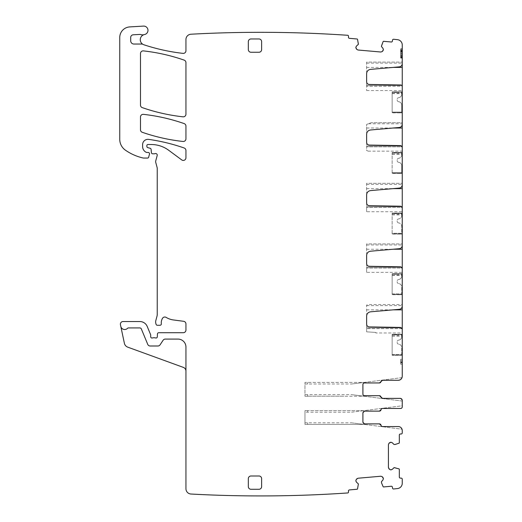 <?xml version="1.0" encoding="UTF-8"?>
<svg xmlns="http://www.w3.org/2000/svg" width="522" height="522" viewBox="0 0 522 522"><rect width="100%" height="100%" fill="white"/><g stroke="black" fill="none" stroke-linecap="round" stroke-linejoin="round"><path stroke-width="0.39" stroke-dasharray="2.61 1.96" d="M402.253 63.684L402.253 62.085L366.627 62.085L366.627 73.622A4.254 4.254 0 0 1 370.516 69.38L399.337 66.862A3.191 3.191 0 0 0 402.253 63.684M402.253 86.6L402.253 90.534L402.253 86.6M402.253 124.295L402.253 122.696L371.201 122.696L366.627 124.432L366.627 134.232A4.254 4.254 0 0 1 370.516 129.991L399.337 127.472A3.191 3.191 0 0 0 402.253 124.295M368.147 151.139L402.253 151.139L402.253 147.211M402.253 184.905L402.253 183.307L366.627 183.307L366.627 194.843A4.254 4.254 0 0 1 370.516 190.602L399.337 188.083A3.191 3.191 0 0 0 402.253 184.905M366.627 211.749L366.627 207.449L366.627 211.749L402.253 211.749L402.253 207.815M402.253 245.516L402.253 243.918L366.627 243.918L366.627 255.447A4.254 4.254 0 0 1 370.516 251.212L399.337 248.694A3.191 3.191 0 0 0 402.253 245.516M366.627 272.36L366.627 268.06L366.627 272.36L402.253 272.36L402.253 268.425M402.253 306.127L402.253 304.528L368.741 304.528L366.627 305.07L366.627 316.058A4.254 4.254 0 0 1 370.516 311.823L399.337 309.305A3.191 3.191 0 0 0 402.253 306.127M375.827 332.971L375.827 332.436L375.827 332.971L402.253 332.971L402.253 329.036M381.517 45.362L383.096 41.636A0.529 0.529 0 0 1 383.631 41.316L391.272 41.988A1.064 1.064 0 0 0 392.427 41.016L392.492 40.227A1.064 1.064 0 0 1 393.549 39.254A1276.009 1276.009 0 0 1 397.503 39.672A5.318 5.318 0 0 1 402.253 44.957L402.253 376.303A3.987 3.987 0 0 1 398.266 380.29A3.987 3.987 0 0 0 402.025 377.628L351.587 384.016L304.959 384.016L304.959 396.244L304.959 382.417L364.186 382.417L351.587 384.016M402.253 355.306L402.253 334.302L402.253 355.306L392.152 355.306L402.253 355.306M402.253 294.428L402.253 273.691L402.253 294.428L392.152 294.428L402.253 294.695L392.152 294.695L392.152 274.226L392.152 294.428L402.253 294.428M402.253 233.817L402.253 213.08L402.253 233.817L392.152 233.817L402.253 234.084L392.152 234.084L392.152 213.615L392.152 233.817L402.253 233.817M402.253 173.206L402.253 152.47L402.253 173.206L392.152 173.206L402.253 173.474L392.152 173.474L392.152 153.005L392.152 173.206L402.253 173.206M402.253 112.595L402.253 91.859L402.253 112.595L392.152 112.595L402.253 112.863L392.152 112.863L392.152 92.394L392.152 112.595L402.253 112.595M402.253 50.869L402.253 58.099L402.253 50.869L400.655 50.869L400.655 48.814L400.655 58.099L400.655 50.869M402.253 56.232L400.655 56.232M402.253 54.503L402.253 49.199L402.253 54.503L400.655 54.503L400.655 55.43L400.655 50.986L400.655 57.368L400.655 49.199L400.655 54.503M402.253 359.293L402.253 364.154L402.253 359.293L400.655 359.293L400.655 364.154L400.655 359.293L402.253 359.293M366.627 73.622L366.627 62.085L402.253 62.085M366.627 81.797L366.627 85.451L401.77 85.451L366.627 85.451L366.627 90.534L366.627 81.797A2.656 2.656 0 0 0 369.243 84.453L400.687 85.001A1.592 1.592 0 0 1 401.77 85.451L402.208 86.228L366.627 86.228L402.208 86.228M366.627 134.232L366.627 124.432L371.201 122.696L402.253 122.696M366.627 142.408L366.627 146.062L401.77 146.062L366.627 146.062L366.627 150.44C368.623 151.36 368.623 151.36 366.627 150.44C368.623 151.36 368.623 151.36 366.627 150.44L366.627 142.408A2.656 2.656 0 0 0 369.243 145.064L400.687 145.612A1.592 1.592 0 0 1 401.77 146.062L402.208 146.839L366.627 146.839L402.208 146.839M366.627 194.843L366.627 183.307L402.253 183.307M366.627 203.019L366.627 206.673L401.77 206.673L366.627 206.673L366.627 207.449L366.627 203.019A2.656 2.656 0 0 0 369.243 205.675L400.687 206.223A1.592 1.592 0 0 1 401.77 206.673L402.208 207.449L366.627 207.449L402.208 207.449M366.627 255.447L366.627 243.918L402.253 243.918M366.627 263.63L366.627 267.284L401.77 267.284L366.627 267.284L366.627 268.06L366.627 263.63A2.656 2.656 0 0 0 369.243 266.285L400.687 266.833A1.592 1.592 0 0 1 401.77 267.284L402.208 268.06L366.627 268.06L402.208 268.06M366.627 316.058L366.627 305.07L368.741 304.528L402.253 304.528M366.627 324.24L366.627 327.894L401.77 327.894L366.627 327.894L366.627 331.848L366.627 324.24A2.656 2.656 0 0 0 369.243 326.896L400.687 327.444A1.592 1.592 0 0 1 401.77 327.894L402.208 328.671L366.627 328.671L402.208 328.671M375.827 332.436L366.627 331.848L375.827 332.436M394.123 444.49L395.03 444.49M393.934 444.411L392.296 442.773M389.477 442.773L388.975 443.282M388.427 444.6L388.427 467.51M389.477 469.33L388.975 468.828M393.934 467.699L392.296 469.33M394.123 467.621L395.03 467.621M381.517 482.883L383.096 486.602A0.529 0.529 0 0 0 383.631 486.928L391.272 486.256A1.064 1.064 0 0 1 392.427 487.222L392.492 488.018A1.064 1.064 0 0 0 393.549 488.99A1276.009 1276.009 0 0 0 397.503 488.566A5.318 5.318 0 0 0 402.253 483.281L402.253 479.183A1.064 1.064 0 0 0 401.19 478.119L400.394 478.119A1.064 1.064 0 0 1 399.33 477.056L399.33 469.389A0.529 0.529 0 0 0 398.958 468.88L395.115 467.634M381.419 481.891L381.497 482.804M381.478 481.702L382.965 479.927M382.724 477.121L382.176 476.658M380.819 476.234L357.988 478.23M356.265 479.431L356.722 478.889M358.281 483.731L356.513 482.243M358.379 483.907L358.457 484.814M358.451 43.346L357.544 39.404A0.529 0.529 0 0 0 357.068 38.993L349.433 38.328A1.064 1.064 0 0 1 348.461 37.173L348.533 36.377A1.064 1.064 0 0 0 347.867 35.3A1276.009 1276.009 0 0 0 190.967 34.217A5.318 5.318 0 0 0 185.943 39.528L185.943 50.738A2.656 2.656 0 0 1 182.981 53.374A193.531 193.531 0 0 1 143.915 44.781A5.318 5.318 0 0 1 144.555 34.517A4.254 4.254 0 0 0 147.948 29.806A4.254 4.254 0 0 0 143.478 26.1L129.756 26.909A10.636 10.636 0 0 0 119.747 37.525L119.747 139.283A13.291 13.291 0 0 0 125.443 150.192A50.51 50.51 0 0 0 143.074 157.99A2.656 2.656 0 0 0 143.661 158.055L147.615 158.055A1.064 1.064 0 0 0 148.639 157.266L149.475 154.147A1.331 1.331 0 0 0 148.196 152.47L146.865 152.47A1.331 1.331 0 0 1 146.304 152.346A6.381 6.381 0 0 1 142.61 146.558L142.61 144.653A5.318 5.318 0 0 1 148.666 139.387A186.086 186.086 0 0 1 184.162 147.994A2.656 2.656 0 0 1 185.943 150.499L185.943 157.761A2.656 2.656 0 0 1 181.702 159.895L168.671 150.258A29.245 29.245 0 0 0 151.282 144.522L147.928 144.522A1.064 1.064 0 0 0 146.865 145.586L146.865 146.369A1.331 1.331 0 0 0 147.85 147.654L150.134 148.268A1.331 1.331 0 0 1 151.112 149.436L151.387 152.587A1.331 1.331 0 0 0 152.711 153.801L154.166 153.801A2.656 2.656 0 0 0 155.086 153.631A1.592 1.592 0 0 1 157.181 155.543L155.726 160.978A2.656 2.656 0 0 0 155.726 162.355L157.142 167.634A2.656 2.656 0 0 1 157.233 168.319L157.233 314.616A5.318 5.318 0 0 1 157.05 315.993L155.817 320.593A5.318 5.318 0 0 0 155.817 323.346L156.065 324.279A1.331 1.331 0 0 0 157.35 325.265L160.013 325.265A1.331 1.331 0 0 0 161.331 323.777A8.509 8.509 0 0 1 162.538 318.289A2.656 2.656 0 0 1 166.179 317.409A18.609 18.609 0 0 0 173.408 319.953L183.633 321.298A2.656 2.656 0 0 1 185.943 323.934L185.943 330.048A2.656 2.656 0 0 1 183.281 332.71L158.773 332.71A1.331 1.331 0 0 0 157.442 333.982L157.331 336.749A1.331 1.331 0 0 1 155.53 337.936A2.656 2.656 0 0 0 154.571 337.76L153.455 337.76A2.656 2.656 0 0 0 152.496 337.936A1.331 1.331 0 0 1 150.688 336.697L150.688 335.098A1.331 1.331 0 0 0 150.59 334.589L147.224 326.465A7.974 7.974 0 0 0 139.857 321.539L123.042 321.539A2.656 2.656 0 0 0 120.445 324.756L120.784 326.361A3.987 3.987 0 0 0 127.596 328.26A1.064 1.064 0 0 1 128.373 327.92L139.857 327.92A1.592 1.592 0 0 1 141.331 328.906L147.733 344.357A2.656 2.656 0 0 0 150.186 346.001L157.872 346.001A2.656 2.656 0 0 0 160.084 344.814L163.099 340.272A2.656 2.656 0 0 1 165.311 339.085L177.969 339.085A7.974 7.974 0 0 1 185.943 347.065L185.943 371.122L185.943 347.065A7.974 7.974 0 0 0 177.969 339.085L165.311 339.085A2.656 2.656 0 0 0 163.099 340.272L160.084 344.814L163.099 340.272A2.656 2.656 0 0 1 165.311 339.085L177.969 339.085A7.974 7.974 0 0 1 185.943 347.065L185.943 488.716A5.318 5.318 0 0 0 190.967 494.027A1276.009 1276.009 0 0 0 347.867 492.944A1.064 1.064 0 0 0 348.533 491.868L348.461 491.072A1.064 1.064 0 0 1 349.433 489.917L357.068 489.251A0.529 0.529 0 0 0 357.544 488.84L358.451 484.899M358.379 44.337L358.457 43.424M358.281 44.514L356.513 46.001M356.265 48.807L356.722 49.355M357.988 50.014L380.819 52.011M382.724 51.123L382.176 51.587M381.478 46.543L382.965 48.318M381.419 46.347L381.497 45.44M364.506 382.952A1.592 1.592 0 0 0 362.907 384.544A1.592 1.592 0 0 1 364.506 382.952L379.435 382.952A1.592 1.592 0 0 0 381.008 381.621A1.592 1.592 0 0 1 382.58 380.29L382.535 380.29A1.592 1.592 0 0 0 380.962 381.621A1.592 1.592 0 0 1 379.39 382.952L364.506 382.952A1.592 1.592 0 0 0 362.907 384.544L362.907 394.117A1.592 1.592 0 0 0 364.506 395.709L379.435 395.709A1.592 1.592 0 0 1 381.008 397.04A1.592 1.592 0 0 0 382.58 398.371L400.655 398.371A1.592 1.592 0 0 1 402.253 399.963A1.592 1.592 0 0 0 400.655 398.371L402.253 399.963L402.253 406.873A1.592 1.592 0 0 1 400.655 408.472A1.592 1.592 0 0 0 402.253 406.873L402.253 405.777L351.587 412.191L304.959 412.191L304.959 424.419L364.186 424.419L351.587 422.827L304.959 422.827M395.115 444.476L398.958 443.23A0.529 0.529 0 0 0 399.33 442.721L399.33 435.054A1.064 1.064 0 0 1 400.394 433.991L401.19 433.991A1.064 1.064 0 0 0 402.253 432.927L402.253 430.533A3.987 3.987 0 0 0 398.266 426.546L382.58 426.546A1.592 1.592 0 0 1 381.008 425.221A1.592 1.592 0 0 0 379.435 423.89L364.506 423.89A1.592 1.592 0 0 1 362.907 422.291L362.907 412.726L362.907 422.291A1.592 1.592 0 0 0 364.506 423.89A1.592 1.592 0 0 1 362.907 422.291L362.907 412.726A1.592 1.592 0 0 1 364.506 411.127A1.592 1.592 0 0 0 362.907 412.726A1.592 1.592 0 0 1 364.506 411.127L379.435 411.127A1.592 1.592 0 0 0 381.008 409.803A1.592 1.592 0 0 1 382.58 408.472L400.655 408.472A1.592 1.592 0 0 0 402.253 406.873M140.483 53.531L140.483 105.111A2.656 2.656 0 0 0 142.271 107.623A186.086 186.086 0 0 0 182.994 116.817A2.656 2.656 0 0 0 185.943 114.174L185.943 62.627A2.656 2.656 0 0 0 184.155 60.121A186.086 186.086 0 0 0 143.433 50.895A2.656 2.656 0 0 0 140.483 53.531M185.943 126.102A2.656 2.656 0 0 0 184.155 123.59A186.086 186.086 0 0 0 143.433 114.351A2.656 2.656 0 0 0 140.483 116.993L140.483 129.789A2.656 2.656 0 0 0 142.271 132.294A186.086 186.086 0 0 0 182.994 141.469A2.656 2.656 0 0 0 185.943 138.826L185.943 126.102M392.152 355.038L392.152 334.837L392.152 355.038L402.253 355.038L392.152 355.038M401.718 334.302L392.152 334.302L401.718 334.302L401.718 336.077L401.718 334.302L392.152 334.302L392.152 334.837C392.152 336.494 392.152 336.494 392.152 334.824C392.152 336.494 392.152 336.494 392.152 334.824L392.152 334.302L401.718 334.302L401.718 336.697A3.458 3.458 0 0 1 398.769 340.116L398.769 340.116A3.458 3.458 0 0 0 401.718 336.697L401.718 334.302M392.152 334.465L392.152 335.881L392.152 334.465L402.253 334.465L392.152 334.465M392.152 334.302L392.152 334.837L402.253 334.837L392.152 334.837L397.999 334.824L397.999 336.077L397.999 334.824L392.152 334.824L392.152 334.302L392.152 354.503L401.718 354.503L401.718 347.58A3.458 3.458 0 0 0 398.769 344.161A3.458 3.458 0 0 1 401.718 347.58L401.718 354.503L392.152 354.503L392.152 334.302M401.718 273.691L392.152 273.691L401.718 273.691L401.718 275.466L401.718 273.691L392.152 273.691L392.152 274.226C392.152 275.884 392.152 275.884 392.152 274.213C392.152 275.884 392.152 275.884 392.152 274.213L392.152 273.691L401.718 273.691L401.718 276.086A3.458 3.458 0 0 1 398.769 279.505L398.769 279.505A3.458 3.458 0 0 0 401.718 276.086L401.718 273.691M392.152 273.854L392.152 275.27L392.152 273.854L402.253 273.854L392.152 273.854M392.152 273.691L392.152 274.226L402.253 274.226L392.152 274.226L397.999 274.213L397.999 275.466L397.999 274.213L392.152 274.213L392.152 273.691L392.152 293.893L401.718 293.893L401.718 286.969A3.458 3.458 0 0 0 398.769 283.55A3.458 3.458 0 0 1 401.718 286.969L401.718 293.893L392.152 293.893L392.152 273.691M401.718 213.08L392.152 213.08L401.718 213.08L401.718 214.855L401.718 213.08L392.152 213.08L392.152 213.615L402.253 213.615L392.152 213.615L392.152 213.08L401.718 213.08L401.718 215.475A3.458 3.458 0 0 1 398.769 218.894L398.769 218.894A3.458 3.458 0 0 0 401.718 215.475L401.718 213.08M392.152 213.244L392.152 214.659L392.152 213.244L402.253 213.244L392.152 213.244M401.718 152.47L392.152 152.47L401.718 152.47L401.718 154.244L401.718 152.47L392.152 152.47L392.152 153.005L402.253 153.005L392.152 153.005L392.152 152.47L401.718 152.47L401.718 154.864A3.458 3.458 0 0 1 398.769 158.283L398.769 158.283A3.458 3.458 0 0 0 401.718 154.864L401.718 152.47M392.152 152.633L392.152 154.049L392.152 152.633L402.253 152.633L392.152 152.633M401.718 91.859L392.152 91.859L401.718 91.859L401.718 93.634L401.718 91.859L392.152 91.859L392.152 92.394C392.152 94.051 392.152 94.051 392.152 92.381C392.152 94.051 392.152 94.051 392.152 92.381L392.152 91.859L401.718 91.859L401.718 94.254A3.458 3.458 0 0 1 398.769 97.673L398.769 97.673A3.458 3.458 0 0 0 401.718 94.254L401.718 91.859M392.152 92.022L392.152 93.438L392.152 92.022L402.253 92.022L392.152 92.022M392.152 91.859L392.152 92.394L402.253 92.394L392.152 92.394L397.999 92.381L397.999 93.634L397.999 92.381L392.152 92.381L392.152 91.859L392.152 112.067L392.152 91.859M402.253 50.582L400.655 50.582M402.253 51.45L400.655 51.45M402.253 52.233L400.655 52.233M402.253 53.257L400.655 53.257M402.253 54.464L400.655 54.464M402.253 55.41L400.655 55.41M402.253 56.004L400.655 56.004L402.253 56.024M402.253 55.43L400.655 55.43L402.253 55.43M402.253 53.277L400.655 53.277M402.253 51.848L400.655 51.848M402.253 50.738L400.655 50.738M402.253 49.199L400.655 49.199M402.253 50.256L400.655 50.256M402.253 57.368L400.655 57.368L402.253 57.368M402.253 51.521L400.655 51.521M402.253 50.986L400.655 50.986M402.253 52.122L400.655 52.122M402.253 53.564L400.655 53.564M402.253 56.852L400.655 56.852M402.253 57.772L400.655 57.772M402.253 58.099L400.655 58.099M402.253 57.753L400.655 57.753M402.253 56.774L400.655 56.774M402.253 55.273L400.655 55.273M402.253 53.329L400.655 53.329M402.253 51.58L400.655 51.58M402.253 50.197L400.655 50.197M402.253 49.238L400.655 49.238M402.253 48.814L400.655 48.814M402.253 362.405L400.655 362.405L402.253 362.405M402.253 360.754L400.655 360.754M402.253 361.811L400.655 361.811M402.253 362.503L400.655 362.503M402.253 362.849L400.655 362.849M402.253 364.154L400.655 364.154L402.253 364.154M142.995 44.377A2.656 2.656 0 0 0 141.703 44.037L133.893 44.037A3.191 3.191 0 0 1 130.702 40.853L130.702 37.447A2.656 2.656 0 0 1 133.214 34.791L139.811 34.439A2.656 2.656 0 0 1 140.81 34.582A5.318 5.318 0 0 0 144.059 34.641M185.943 371.122A3.987 3.987 0 0 0 183.32 367.377L127.76 347.156A5.318 5.318 0 0 1 124.38 343.261L120.784 326.361A3.987 3.987 0 0 0 127.596 328.26A1.064 1.064 0 0 1 128.373 327.92L139.857 327.92A1.592 1.592 0 0 1 141.331 328.906L147.733 344.357A2.656 2.656 0 0 0 150.186 346.001L157.872 346.001A2.656 2.656 0 0 0 160.084 344.814A2.656 2.656 0 0 1 157.872 346.001L150.186 346.001A2.656 2.656 0 0 1 147.733 344.357L141.331 328.906A1.592 1.592 0 0 0 139.857 327.92L128.373 327.92A1.064 1.064 0 0 0 127.596 328.26A3.987 3.987 0 0 1 120.784 326.361M351.587 422.827L402.025 429.208A3.987 3.987 0 0 0 398.266 426.546A3.987 3.987 0 0 1 402.025 429.208L364.186 424.419L304.959 424.419L304.959 410.599L364.186 410.599L402.253 405.777M364.506 423.89L379.39 423.89A1.592 1.592 0 0 1 380.962 425.221A1.592 1.592 0 0 0 382.535 426.546L398.266 426.546M364.506 411.127L379.39 411.127A1.592 1.592 0 0 0 380.962 409.803A1.592 1.592 0 0 1 382.535 408.472L400.655 408.472M402.253 399.963L402.253 401.059L351.587 394.645L304.959 394.645M364.506 395.709A1.592 1.592 0 0 1 362.907 394.117A1.592 1.592 0 0 0 364.506 395.709L379.39 395.709A1.592 1.592 0 0 1 380.962 397.04A1.592 1.592 0 0 0 382.535 398.371L400.655 398.371M261.626 41.616A2.656 2.656 0 0 0 258.964 38.961L250.991 38.961A2.656 2.656 0 0 0 248.335 41.616L248.335 49.59A2.656 2.656 0 0 0 250.991 52.252L258.964 52.252A2.656 2.656 0 0 0 261.626 49.59L261.626 41.616M261.626 478.648A2.656 2.656 0 0 0 258.964 475.992L250.991 475.992A2.656 2.656 0 0 0 248.335 478.648L248.335 486.628A2.656 2.656 0 0 0 250.991 489.284L258.964 489.284A2.656 2.656 0 0 0 261.626 486.628L261.626 478.648M402.025 377.628L364.186 382.417L304.959 382.417L304.959 384.016M402.253 401.059L364.186 396.244L344.115 396.244L364.186 396.244L351.587 394.645M307.615 396.244L304.959 396.244L307.615 396.244L307.615 394.645M307.902 396.205L344.115 396.205L307.902 396.205M392.152 213.08L392.152 213.602C392.152 215.273 392.152 215.273 392.152 213.602C392.152 215.273 392.152 215.273 392.152 213.602L392.152 233.282L401.718 233.282L401.718 226.359A3.458 3.458 0 0 0 398.769 222.94A3.458 3.458 0 0 1 401.718 226.359L401.718 233.282L392.152 233.282L392.152 213.08M392.152 152.47L392.152 152.992C392.152 154.662 392.152 154.662 392.152 152.992C392.152 154.662 392.152 154.662 392.152 152.992L392.152 152.47M307.615 412.191L307.615 410.599L364.186 410.599L351.587 412.191M307.615 410.599L304.959 410.599L304.959 412.191M398.56 101.692A1.592 1.592 0 0 1 397.203 100.113L397.203 99.278A1.592 1.592 0 0 1 398.56 97.705A1.592 1.592 0 0 0 397.203 99.278L397.203 100.113A1.592 1.592 0 0 0 398.56 101.692L398.769 101.718A3.458 3.458 0 0 1 401.718 105.137L401.718 112.067L392.152 112.067L401.718 112.067L401.718 105.137A3.458 3.458 0 0 0 398.769 101.718L398.56 101.692M398.56 162.303A1.592 1.592 0 0 1 397.203 160.724L397.203 159.889A1.592 1.592 0 0 1 398.56 158.316A1.592 1.592 0 0 0 397.203 159.889L397.203 160.724A1.592 1.592 0 0 0 398.56 162.303L398.769 162.329A3.458 3.458 0 0 1 401.718 165.748L401.718 172.671L401.718 165.748A3.458 3.458 0 0 0 398.769 162.329L398.56 162.303M392.152 172.671L401.718 172.671L392.152 172.671M398.56 222.914A1.592 1.592 0 0 1 397.203 221.335L397.203 220.499A1.592 1.592 0 0 1 398.56 218.92A1.592 1.592 0 0 0 397.203 220.499L397.203 221.335A1.592 1.592 0 0 0 398.56 222.914L398.56 222.914M398.56 283.524A1.592 1.592 0 0 1 397.203 281.945L397.203 281.11A1.592 1.592 0 0 1 398.56 279.531A1.592 1.592 0 0 0 397.203 281.11L397.203 281.945A1.592 1.592 0 0 0 398.56 283.524L398.56 283.524M398.56 344.135A1.592 1.592 0 0 1 397.203 342.556L397.203 341.721A1.592 1.592 0 0 1 398.56 340.142A1.592 1.592 0 0 0 397.203 341.721L397.203 342.556A1.592 1.592 0 0 0 398.56 344.135L398.56 344.135M366.627 63.149L402.253 63.149M366.627 67.403L393.125 67.403M368.395 123.76L402.253 123.76M366.627 128.014L393.125 128.014M366.627 184.37L402.253 184.37M366.627 188.625L393.125 188.625M366.627 244.981L402.253 244.981M366.627 249.235L393.125 249.235M366.627 305.592L402.253 305.592M366.627 309.846L393.125 309.846M307.615 384.016L307.615 382.417M307.615 424.419L307.615 422.827M392.152 152.992L397.999 152.992L397.999 154.244L397.999 152.992L392.152 152.992M392.152 213.602L397.999 213.602L397.999 214.855L397.999 213.602L392.152 213.602M366.627 90.534L402.253 90.534M392.152 335.881L402.253 335.881M392.152 275.27L402.253 275.27M392.152 214.659L402.253 214.659M392.152 154.049L402.253 154.049M392.152 93.438L402.253 93.438M392.152 93.634L401.718 93.634M392.152 154.244L401.718 154.244M392.152 214.855L401.718 214.855M392.152 275.466L401.718 275.466M392.152 336.077L401.718 336.077"/><path stroke-width="0.78" d="M402.253 62.085L402.253 124.295C402.103 126.102 401.131 127.159 399.337 127.472L370.516 129.991C368.127 130.402 366.836 131.818 366.627 134.232L366.627 142.408C366.783 144 367.651 144.888 369.243 145.064L400.687 145.612L402.253 147.211L402.253 184.905C402.103 186.713 401.131 187.77 399.337 188.083L370.516 190.602C368.127 191.013 366.836 192.429 366.627 194.843L366.627 203.019C366.783 204.611 367.651 205.498 369.243 205.675L400.687 206.223L402.253 207.815L402.253 245.516C402.103 247.324 401.131 248.381 399.337 248.694L370.516 251.212C368.127 251.624 366.836 253.04 366.627 255.447L366.627 263.63C366.783 265.222 367.651 266.109 369.243 266.285L400.687 266.833L402.253 268.425L402.253 306.127C402.103 307.934 401.131 308.991 399.337 309.305L370.516 311.823C368.127 312.234 366.836 313.65 366.627 316.058L366.627 324.24C366.783 325.832 367.651 326.72 369.243 326.896L400.687 327.444L402.253 329.036L402.253 376.303C402.018 378.724 400.687 380.055 398.266 380.29L382.535 380.29L380.962 381.621A1.592 1.592 0 0 1 379.39 382.952L364.506 382.952A1.592 1.592 0 0 0 362.907 384.544L362.907 394.117A1.592 1.592 0 0 0 364.506 395.709L379.39 395.709A1.592 1.592 0 0 1 380.962 397.04L382.535 398.371L400.655 398.371L402.253 399.963L402.253 406.873A1.592 1.592 0 0 1 400.655 408.472L382.535 408.472A1.592 1.592 0 0 0 380.962 409.803L379.39 411.127L364.506 411.127L379.435 411.127A1.592 1.592 0 0 0 381.008 409.803A1.592 1.592 0 0 1 382.58 408.472L400.655 408.472M402.253 122.696L402.253 151.139M402.253 183.307L402.253 211.749M402.253 243.918L402.253 272.36M402.253 304.528L402.253 332.971M381.419 46.347L383.096 41.636A0.529 0.529 0 0 1 383.631 41.316L391.272 41.988A1.064 1.064 0 0 0 392.427 41.016L392.492 40.227A1.064 1.064 0 0 1 393.549 39.254A1276.009 1276.009 0 0 1 397.503 39.672A5.318 5.318 0 0 1 402.253 44.957L402.253 63.684A3.191 3.191 0 0 1 399.337 66.862L370.516 69.38C368.127 69.791 366.836 71.207 366.627 73.622L366.627 81.797C366.783 83.389 367.651 84.277 369.243 84.453L400.687 85.001A1.592 1.592 0 0 1 402.253 86.6L402.253 86.228M381.478 46.543L382.965 48.318L383.376 49.864L382.176 51.587L380.819 52.011L357.988 50.014L356.722 49.355L355.834 47.45L356.513 46.001L358.379 44.337L357.544 39.404A0.529 0.529 0 0 0 357.068 38.993L349.433 38.328A1.064 1.064 0 0 1 348.461 37.173L348.533 36.377A1.064 1.064 0 0 0 347.867 35.3A1276.009 1276.009 0 0 0 190.967 34.217A5.318 5.318 0 0 0 185.943 39.528L185.943 50.738A2.656 2.656 0 0 1 182.981 53.374A193.531 193.531 0 0 1 143.915 44.781A5.318 5.318 0 0 1 142.995 44.377A2.656 2.656 0 0 0 141.703 44.037L133.893 44.037A3.191 3.191 0 0 1 130.702 40.853L130.702 37.447A2.656 2.656 0 0 1 133.214 34.791L139.811 34.439A2.656 2.656 0 0 1 140.81 34.582A5.318 5.318 0 0 0 144.059 34.641A5.318 5.318 0 0 0 142.995 44.377M185.943 371.122A3.987 3.987 0 0 0 183.32 367.377L127.76 347.156A5.318 5.318 0 0 1 124.38 343.261L120.445 324.756A2.656 2.656 0 0 1 123.042 321.539L139.857 321.539A7.974 7.974 0 0 1 147.224 326.465L150.59 334.589A1.331 1.331 0 0 1 150.688 335.098L150.688 336.697A1.331 1.331 0 0 0 152.496 337.936A2.656 2.656 0 0 1 153.455 337.76L154.571 337.76A2.656 2.656 0 0 1 155.53 337.936A1.331 1.331 0 0 0 157.331 336.749L157.442 333.982A1.331 1.331 0 0 1 158.773 332.71L183.281 332.71A2.656 2.656 0 0 0 185.943 330.048L185.943 323.934A2.656 2.656 0 0 0 183.633 321.298L173.408 319.953A18.609 18.609 0 0 1 166.179 317.409A2.656 2.656 0 0 0 162.538 318.289A8.509 8.509 0 0 0 161.331 323.777A1.331 1.331 0 0 1 160.013 325.265L157.35 325.265A1.331 1.331 0 0 1 156.065 324.279L155.817 323.346A5.318 5.318 0 0 1 155.817 320.593L157.05 315.993A5.318 5.318 0 0 0 157.233 314.616L157.233 168.319A2.656 2.656 0 0 0 157.142 167.634L155.726 162.355A2.656 2.656 0 0 1 155.726 160.978L157.181 155.543A1.592 1.592 0 0 0 155.086 153.631A2.656 2.656 0 0 1 154.166 153.801L152.711 153.801A1.331 1.331 0 0 1 151.387 152.587L151.112 149.436A1.331 1.331 0 0 0 150.134 148.268L147.85 147.654A1.331 1.331 0 0 1 146.865 146.369L146.865 145.586A1.064 1.064 0 0 1 147.928 144.522L151.282 144.522A29.245 29.245 0 0 1 168.671 150.258L181.702 159.895A2.656 2.656 0 0 0 185.943 157.761L185.943 150.499A2.656 2.656 0 0 0 184.162 147.994A186.086 186.086 0 0 0 148.666 139.387A5.318 5.318 0 0 0 142.61 144.653L142.61 146.558A6.381 6.381 0 0 0 146.304 152.346A1.331 1.331 0 0 0 146.865 152.47L148.196 152.47A1.331 1.331 0 0 1 149.475 154.147L148.639 157.266A1.064 1.064 0 0 1 147.615 158.055L143.661 158.055A2.656 2.656 0 0 1 143.074 157.99A50.51 50.51 0 0 1 125.443 150.192A13.291 13.291 0 0 1 119.747 139.283L119.747 37.525A10.636 10.636 0 0 1 129.756 26.909L143.478 26.1A4.254 4.254 0 0 1 147.948 29.806A4.254 4.254 0 0 1 144.555 34.517A5.318 5.318 0 0 0 144.059 34.641M120.784 326.361A3.987 3.987 0 0 0 127.596 328.26A1.064 1.064 0 0 1 128.373 327.92L139.857 327.92A1.592 1.592 0 0 1 141.331 328.906L147.733 344.357A2.656 2.656 0 0 0 150.186 346.001L157.872 346.001A2.656 2.656 0 0 0 160.084 344.814L163.099 340.272A2.656 2.656 0 0 1 165.311 339.085L177.969 339.085A7.974 7.974 0 0 1 185.943 347.065L185.943 488.716A5.318 5.318 0 0 0 190.967 494.027A1276.009 1276.009 0 0 0 347.867 492.944A1.064 1.064 0 0 0 348.533 491.868L348.461 491.072A1.064 1.064 0 0 1 349.433 489.917L357.068 489.251A0.529 0.529 0 0 0 357.544 488.84L358.379 483.907L356.513 482.243L355.834 480.795L356.265 479.431L357.988 478.23L380.819 476.234L382.176 476.658L383.396 478.57L382.965 479.927L381.478 481.702L381.497 482.804L383.096 486.602A0.529 0.529 0 0 0 383.631 486.928L391.272 486.256A1.064 1.064 0 0 1 392.427 487.222L392.492 488.018A1.064 1.064 0 0 0 393.549 488.99A1276.009 1276.009 0 0 0 397.503 488.566A5.318 5.318 0 0 0 402.253 483.281L402.253 479.183A1.064 1.064 0 0 0 401.19 478.119L400.394 478.119A1.064 1.064 0 0 1 399.33 477.056L399.33 469.389A0.529 0.529 0 0 0 398.958 468.88L394.123 467.621L392.296 469.33L390.795 469.878L389.477 469.33L388.427 467.51L388.427 444.6L388.975 443.282L390.978 442.232L392.296 442.773L393.934 444.411L395.03 444.49L398.958 443.23A0.529 0.529 0 0 0 399.33 442.721L399.33 435.054A1.064 1.064 0 0 1 400.394 433.991L401.19 433.991A1.064 1.064 0 0 0 402.253 432.927L402.253 430.533A3.987 3.987 0 0 0 398.266 426.546L382.535 426.546A1.592 1.592 0 0 1 380.962 425.221L379.39 423.89L364.506 423.89L362.907 422.291L362.907 412.726L364.506 411.127M366.627 73.622L366.627 81.797M184.155 60.121A186.086 186.086 0 0 0 143.433 50.895A2.656 2.656 0 0 0 140.483 53.531L140.483 105.111A2.656 2.656 0 0 0 142.271 107.623A186.086 186.086 0 0 0 182.994 116.817A2.656 2.656 0 0 0 185.943 114.174L185.943 62.627A2.656 2.656 0 0 0 184.155 60.121M261.626 41.616A2.656 2.656 0 0 0 258.964 38.961L250.991 38.961A2.656 2.656 0 0 0 248.335 41.616L248.335 49.59A2.656 2.656 0 0 0 250.991 52.252L258.964 52.252A2.656 2.656 0 0 0 261.626 49.59L261.626 41.616M182.994 141.469A2.656 2.656 0 0 0 185.943 138.826L185.943 126.102A2.656 2.656 0 0 0 184.155 123.59A186.086 186.086 0 0 0 143.433 114.351A2.656 2.656 0 0 0 140.483 116.993L140.483 129.789A2.656 2.656 0 0 0 142.271 132.294A186.086 186.086 0 0 0 182.994 141.469M261.626 478.648A2.656 2.656 0 0 0 258.964 475.992L250.991 475.992A2.656 2.656 0 0 0 248.335 478.648L248.335 486.628A2.656 2.656 0 0 0 250.991 489.284L258.964 489.284A2.656 2.656 0 0 0 261.626 486.628L261.626 478.648M366.627 134.232L366.627 142.408M402.253 147.211L402.253 146.839M366.627 194.843L366.627 203.019M402.253 207.815L402.253 207.449M366.627 255.447L366.627 263.63M402.253 268.425L402.253 268.06M366.627 316.058L366.627 324.24M402.253 329.036L402.253 328.671M402.025 377.628L402.025 377.628A3.987 3.987 0 0 1 398.266 380.29L382.58 380.29A1.592 1.592 0 0 0 381.008 381.621L379.435 382.952L364.506 382.952M390.978 442.232L392.296 442.773M389.477 442.773L390.795 442.232M388.427 444.6L388.975 443.282M388.975 468.828L388.427 467.51M390.795 469.878L389.477 469.33M392.296 469.33L390.978 469.878M383.396 478.57L382.965 479.927M382.724 477.121L383.376 478.38M380.819 476.234L382.176 476.658M356.722 478.889L357.988 478.23M355.834 480.795L356.265 479.431M356.513 482.243L355.854 480.977M355.854 47.267L356.513 46.001M356.265 48.807L355.834 47.45M357.988 50.014L356.722 49.355M382.176 51.587L380.819 52.011M383.376 49.864L382.724 51.123M382.965 48.318L383.396 49.675M402.253 399.963L402.253 401.059M402.253 405.777L402.253 406.873M364.506 395.709L379.435 395.709L381.008 397.04A1.592 1.592 0 0 0 382.58 398.371L400.655 398.371M398.266 426.546L382.58 426.546A1.592 1.592 0 0 1 381.008 425.221A1.592 1.592 0 0 0 379.435 423.89L364.506 423.89M393.125 67.403L402.253 67.403M401.77 85.451L402.253 85.451M393.125 128.014L402.253 128.014M401.77 146.062L402.253 146.062M393.125 188.625L402.253 188.625M401.77 206.673L402.253 206.673M393.125 249.235L402.253 249.235M401.77 267.284L402.253 267.284M393.125 309.846L402.253 309.846M401.77 327.894L402.253 327.894"/></g></svg>
